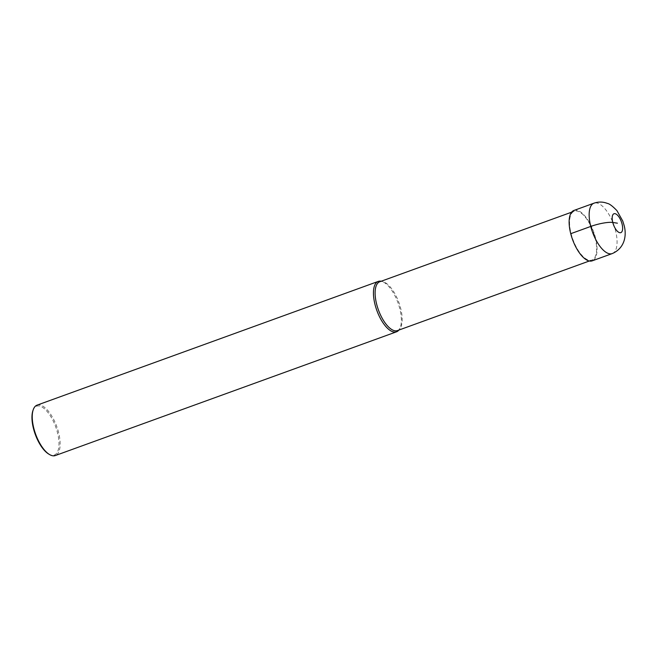 <?xml version="1.0" encoding="UTF-8"?>
<svg xmlns="http://www.w3.org/2000/svg" width="658" height="658" viewBox="0 0 658 658"><rect width="100%" height="100%" fill="white"/><g stroke="black" fill="none" stroke-linecap="round" stroke-linejoin="round"><path stroke-width="0.49" stroke-dasharray="3.29 2.47" d="M595.054 237.522A25.966 10.882 -109.9 0 1 591.945 260.05A25.966 10.882 -109.9 0 1 571.128 233.755A25.966 10.882 70.1 0 1 574.245 211.226A25.966 10.882 70.1 0 1 595.054 237.522M379.781 281.747A25.966 10.882 70.1 0 1 382.833 281.64A25.966 10.882 70.1 0 1 400.599 308.043A25.966 10.882 -109.9 0 1 399.899 328.696A25.966 10.882 -109.9 0 1 397.49 330.571M399.899 328.696L399.019 329.872A26.805 11.235 -109.9 0 0 399.751 308.553A26.805 11.235 70.1 0 0 381.41 281.303A26.805 11.235 70.1 0 0 381.163 281.246M37.054 405.155A26.805 11.235 70.1 0 1 58.537 432.29A26.805 11.235 -109.9 0 1 55.33 455.55M48.602 453.979A25.966 10.882 -109.9 0 0 57.443 432.495A25.966 10.882 70.1 0 0 44.744 409.037A25.966 10.882 70.1 0 0 32.9 410.674M573.957 210.437A26.805 11.235 -109.9 0 1 595.441 237.579A26.805 11.235 -109.9 0 1 592.233 260.831M612.253 253.577A26.805 11.235 70.1 0 0 615.46 230.316A26.805 11.235 70.1 0 0 593.977 203.182M589.329 260.996L591.945 260.05M571.621 212.18L574.245 211.226M382.833 281.64L381.41 281.303"/><path stroke-width="0.99" d="M589.329 260.996L397.49 330.571A25.966 10.882 -109.9 0 1 376.672 304.276A25.966 10.882 70.1 0 1 379.781 281.747L571.621 212.18M381.163 281.246A26.805 11.235 70.1 0 0 378.26 281.41A26.805 11.235 70.1 0 0 375.052 304.662A26.805 11.235 -109.9 0 0 396.535 331.805A26.805 11.235 -109.9 0 0 398.871 330.069M396.535 331.805L55.33 455.55A26.805 11.235 -109.9 0 1 49.424 454.472A26.805 11.235 -109.9 0 1 33.846 428.407A26.805 11.235 70.1 0 1 33.213 409.769A26.805 11.235 70.1 0 1 37.054 405.155L378.26 281.41M33.213 409.769L32.9 410.674A25.966 10.882 70.1 0 0 33.517 428.728A25.966 10.882 -109.9 0 0 48.602 453.979L49.424 454.472M570.741 233.697L590.761 226.434A26.805 11.235 70.1 0 0 612.253 253.577L592.233 260.831A26.805 11.235 -109.9 0 1 570.741 233.697A26.805 11.235 -109.9 0 1 573.957 210.437L593.977 203.182A26.805 11.235 70.1 0 0 590.761 226.434A16.754 3.422 -14.4 0 1 612.779 222.462L617.41 223.194M612.779 222.462A10.051 4.211 70.1 0 0 619.861 232.718A10.051 4.211 70.1 0 0 622.04 223.917A10.051 4.211 70.1 0 0 614.967 213.661A10.051 4.211 70.1 0 0 612.779 222.462M612.253 253.577C625.717 247.762 626.671 233.829 623.965 224.937L622.756 221.039L616.949 210.65C612.598 206.135 609.398 203.717 607.334 203.396C602.934 201.702 598.484 201.636 593.977 203.182"/></g></svg>
